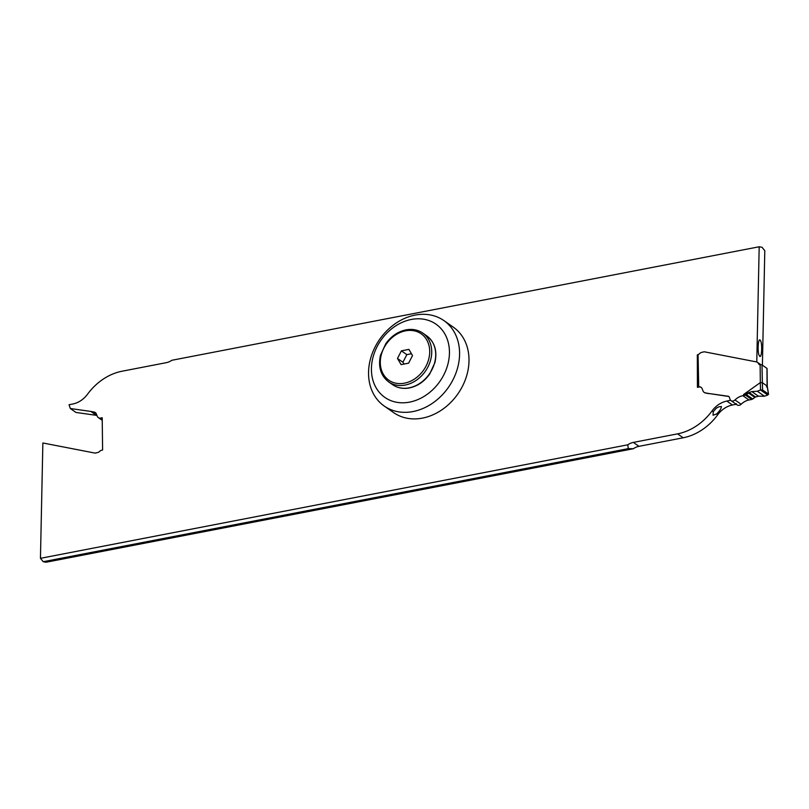 <?xml version="1.0" encoding="UTF-8"?>
<svg xmlns="http://www.w3.org/2000/svg" width="809" height="809" viewBox="0 0 809 809"><rect width="100%" height="100%" fill="white"/><g stroke="black" fill="none" stroke-linecap="round" stroke-linejoin="round"><path stroke-width="1.21" d="M743.572 394.539L749.104 392.517L746.515 394.671L752.744 399.019L754.878 397.431L751.743 399.474L745.554 395.146L743.582 395.54L743.572 394.539L760.308 382.617L760.511 389.978L757.345 391.253L751.824 391.586L749.104 392.517L745.554 395.146L742.844 395.692A14.886 11.983 -55.1 0 0 734.976 399.959A3.681 2.963 124.9 0 1 730.992 400.627A3.681 2.963 124.9 0 1 730.052 399.353L729.273 397.108A1.861 1.497 -55.1 0 0 728.262 396.258L708.502 393.457A3.721 2.993 124.9 0 1 708.36 393.437L705.246 392.83A4.47 3.59 124.9 0 1 704.103 392.345A4.47 3.59 124.9 0 1 703.011 390.929L702.151 388.724A4.47 3.59 -55.1 0 0 701.059 387.309A4.47 3.59 -55.1 0 0 698.45 386.864A1.487 0.587 179.3 0 0 697.712 387.289A1.487 0.587 -0.7 0 1 698.45 386.864A4.47 3.59 -55.1 0 1 702.151 388.724L703.011 390.929A4.47 3.59 124.9 0 0 705.246 392.83L708.36 393.437A3.721 2.993 124.9 0 0 708.502 393.457L728.828 396.491M764.454 396.208L767.761 395.035L768.368 394.023L762.563 389.978L760.511 389.978L762.563 389.978L768.368 394.023L767.761 395.035L764.454 396.208L758.407 396.177L755.545 397.007L758.407 396.177L764.454 396.208L757.345 391.253L751.824 391.586L749.104 392.517L755.545 397.007L754.878 397.431L755.545 397.007M751.743 399.474L749.741 399.838L751.743 399.474M730.992 400.627L737.151 404.925A3.681 2.963 -55.1 0 0 741.135 404.257A14.886 11.983 124.9 0 1 749.003 399.99L749.741 399.838L749.003 399.99L742.844 395.692A14.886 11.983 -55.1 0 0 734.976 399.959A3.681 2.963 124.9 0 1 730.052 399.353L729.273 397.108A1.861 1.497 -55.1 0 0 728.262 396.258L708.502 393.457M697.692 387.289L697.297 355.1A1.487 0.587 179.3 0 1 697.762 354.666L698.066 354.564A3.721 2.993 -55.1 0 0 699.684 353.523A3.721 2.993 124.9 0 1 701.625 352.39L704.245 351.784L756.496 361.916A3.721 2.993 124.9 0 1 757.446 362.321A3.721 2.993 124.9 0 1 758.164 363.099L758.721 364.04A2.235 1.8 -55.1 0 0 760.126 364.778L760.47 364.748A1.487 0.587 179.3 0 1 761.997 364.92L762.361 382.687L767.245 386.146L768.55 394.286L767.084 385.974L766.507 386.904L767.084 385.974L766.972 368.398L762.149 365.011M760.308 382.617L762.361 382.687L762.563 389.978M767.266 386.237L767.053 368.58A1.487 0.587 179.3 0 0 766.972 368.398M730.567 400.253L726.836 401.082A22.328 17.97 -55.1 0 0 712.062 410.911A52.11 41.937 124.9 0 1 677.568 433.857L633.366 442.402A14.886 11.983 -55.1 0 0 627.774 444.808L40.45 558.321L42.867 442.978L95.118 453.111L97.737 452.504A3.721 2.993 -55.1 0 0 99.679 451.371A3.721 2.993 124.9 0 1 101.621 450.239L102.601 450.016L102.207 417.727L100.913 418.031A4.47 3.59 124.9 0 1 98.304 417.586A4.47 3.59 124.9 0 1 97.211 416.17L96.352 413.955A4.47 3.59 -55.1 0 0 95.26 412.539A4.47 3.59 -55.1 0 0 94.117 412.064L91.002 411.457A3.721 2.993 -55.1 0 0 90.861 411.437L70.343 408.525L69.028 404.733L72.79 404.004A22.328 17.97 -55.1 0 0 87.574 394.165A52.11 41.937 124.9 0 1 122.068 371.22L166.27 362.675A14.886 11.983 -55.1 0 0 171.862 360.278L759.186 246.765L762.027 247.291L764.798 250.679L762.402 365.193M704.103 392.345L704.376 392.537A4.47 3.59 -55.1 0 0 705.519 393.012L708.633 393.619A3.721 2.993 -55.1 0 0 708.765 393.649M697.318 354.999L697.429 387.349L698.723 387.056A4.47 3.59 124.9 0 1 701.191 387.4M756.769 361.987L759.186 246.765M40.45 558.321L43.231 561.709L628.31 448.631L633.386 448.722A14.886 11.983 124.9 0 1 638.979 446.325L683.19 437.78A52.11 41.937 -55.1 0 0 717.674 414.835A22.328 17.97 124.9 0 1 732.458 404.996L736.22 404.267M628.31 448.631L627.774 444.808M43.231 561.709L46.073 562.235L633.386 448.722M70.343 408.525L75.965 412.448L96.483 415.351A3.721 2.993 124.9 0 1 96.615 415.381L96.928 415.442M759.742 356.324L759.206 355.566C757.315 351.925 758.094 338.213 760.076 340.023L760.622 340.781C762.503 344.432 761.724 358.144 759.742 356.324M717.674 414.835L716.511 414.016C719.565 411.205 721.203 408.707 721.426 406.533L718.888 406.796L716.299 408.181L713.235 411.73L712.062 410.911M716.511 414.016L713.042 415.239L713.235 411.73M384.255 406.067L393.68 412.641A52.11 41.937 -55.1 0 0 441.936 409.789A52.11 41.937 -55.1 0 0 468.998 361.097A52.11 41.937 -55.1 0 0 453.293 327.149L443.878 320.576A52.11 41.937 124.9 0 1 459.573 354.524A52.11 41.937 124.9 0 1 432.512 403.216A52.11 41.937 124.9 0 1 384.255 406.067A52.11 41.937 124.9 0 1 368.56 372.12A52.11 41.937 124.9 0 1 395.621 323.428A52.11 41.937 124.9 0 1 443.878 320.576M449.44 353.25A44.667 35.95 124.9 0 1 409.576 402.124A44.667 35.95 124.9 0 1 371.432 368.328A44.667 35.95 124.9 0 1 411.306 319.464A44.667 35.95 124.9 0 1 449.44 353.25M397.492 358.458L401.395 350.843L408.899 349.387L412.509 355.555L408.616 363.16L401.102 364.616L397.492 358.458L402.933 362.24L406.826 354.635L411.447 353.735M401.395 350.843L406.826 354.635M403.994 364.06L402.933 362.24M767.761 395.035L760.511 389.978L757.345 391.253M743.582 395.54L742.844 395.692M736.21 403.651A3.681 2.963 -55.1 0 0 741.135 404.257A14.886 11.983 124.9 0 1 749.003 399.99M751.824 391.586L758.407 396.177M758.164 363.099L760.521 364.748M698.066 354.564L698.723 387.056M760.339 382.606L760.126 364.778M758.721 364.04L759.742 364.758M741.135 404.257L734.976 399.959M754.878 397.431L748.497 392.982M633.366 442.402L638.979 446.325M726.836 401.082L732.458 404.996M683.19 437.78L677.568 433.857M96.483 415.351L90.861 411.437M91.002 411.457L96.615 415.381M96.099 413.45L94.117 412.064M100.913 418.031L102.227 418.941M392.678 384.71A29.781 23.967 -55.1 0 0 409.142 387.845A29.781 23.967 -55.1 0 0 433.978 364.899A29.781 23.967 -55.1 0 0 426.748 335.866C434.686 342.005 437.416 350.873 434.969 362.472L429.65 374.092C424.28 381.585 417.545 386.186 409.445 387.926C403.125 389.078 397.532 388.007 392.678 384.71L388.694 381.929C380.756 375.791 378.015 366.922 380.473 355.323L385.782 343.704C391.162 336.21 397.897 331.609 405.997 329.87C412.317 328.717 417.909 329.789 422.763 333.086A29.781 23.967 124.9 0 1 429.994 362.119A29.781 23.967 124.9 0 1 405.147 385.064A29.781 23.967 124.9 0 1 388.694 381.929M406.3 329.951A29.781 23.967 124.9 0 1 422.763 333.086L426.748 335.866M404.318 383.203A28.285 22.763 -55.1 0 0 404.449 383.183A28.285 22.763 -55.1 0 0 429.7 352.299A28.285 22.763 -55.1 0 0 405.683 330.8A28.285 22.763 124.9 0 0 405.552 330.83A28.285 22.763 124.9 0 0 380.301 361.704A28.285 22.763 124.9 0 0 404.318 383.203M757.446 362.321L760.905 364.728M102.237 420.336L98.304 417.586"/></g></svg>
